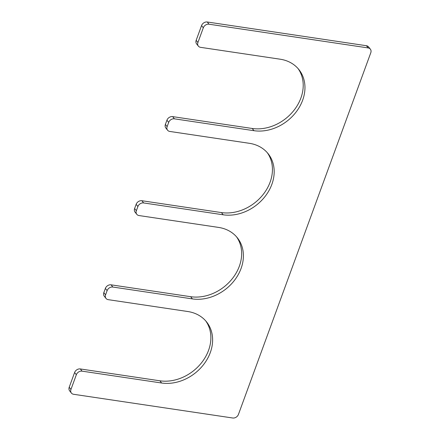<?xml version="1.0" encoding="UTF-8"?>
<svg xmlns="http://www.w3.org/2000/svg" width="440" height="440" viewBox="0 0 440 440"><rect width="100%" height="100%" fill="white"/><g stroke="black" fill="none" stroke-linecap="round" stroke-linejoin="round"><path stroke-width="0.66" d="M267.3 152.702A40.722 32.945 -38.3 0 1 263.56 193.958A40.722 32.945 -38.3 0 1 221.436 212.586L141.878 200.728L143.627 202.939A4.791 3.878 -38.3 0 0 137.901 206.52L136.362 210.722A4.791 3.878 -38.3 0 0 136.791 214.319A4.791 3.878 -38.3 0 0 139.013 215.551L218.565 227.414A40.722 32.945 141.7 0 1 237.419 237.892A40.722 32.945 141.7 0 1 235.043 279.587A40.722 32.945 141.7 0 1 192.401 298.903L112.849 287.045A4.791 3.878 -38.3 0 0 107.124 290.625L105.584 294.833A4.791 3.878 -38.3 0 0 106.013 298.43A4.791 3.878 -38.3 0 0 108.235 299.662L187.787 311.52A40.722 32.945 141.7 0 1 206.641 322.003A40.722 32.945 141.7 0 1 204.264 363.693A40.722 32.945 141.7 0 1 161.623 383.009L82.071 371.151A4.791 3.878 -38.3 0 0 76.346 374.732L70.956 389.455A4.791 3.878 -38.3 0 0 71.385 393.047A4.791 3.878 -38.3 0 0 73.607 394.284L232.716 418A4.791 3.878 -38.3 0 0 238.441 414.42L370.788 52.756A4.791 3.878 -38.3 0 0 370.359 49.159A4.791 3.878 -38.3 0 0 368.143 47.927L209.033 24.211A4.791 3.878 -38.3 0 0 203.308 27.792L197.923 42.51A4.791 3.878 -38.3 0 0 198.352 46.107A4.791 3.878 -38.3 0 0 200.569 47.339L280.121 59.197A40.722 32.945 -38.3 0 1 298.98 69.68A40.722 32.945 -38.3 0 1 296.599 111.375A40.722 32.945 -38.3 0 1 253.963 130.691L174.405 118.828A4.791 3.878 -38.3 0 0 168.68 122.408L167.139 126.616A4.791 3.878 -38.3 0 0 167.574 130.213A4.791 3.878 -38.3 0 0 169.791 131.445L249.343 143.303A40.722 32.945 -38.3 0 1 268.202 153.786A40.722 32.945 -38.3 0 1 265.821 195.481A40.722 32.945 -38.3 0 1 223.185 214.797L143.627 202.939M167.574 130.213L165.825 128.001A4.791 3.878 -38.3 0 1 165.396 124.41L166.936 120.203A4.791 3.878 -38.3 0 1 172.662 116.622L174.405 118.828M298.078 68.596A40.722 32.945 -38.3 0 1 294.338 109.846A40.722 32.945 -38.3 0 1 252.214 128.48L172.662 116.622M198.352 46.107L196.603 43.896A4.791 3.878 -38.3 0 1 196.174 40.299L201.559 25.581A4.791 3.878 -38.3 0 1 207.284 22L209.033 24.211M370.359 49.159L368.616 46.954A4.791 3.878 -38.3 0 0 366.394 45.716L207.284 22M71.385 393.047L69.641 390.841A4.791 3.878 -38.3 0 1 69.212 387.244L74.597 372.526A4.791 3.878 -38.3 0 1 80.322 368.945L82.071 371.151M205.739 320.92A40.722 32.945 141.7 0 1 202.004 362.17A40.722 32.945 141.7 0 1 159.88 380.804L80.322 368.945M106.013 298.43L104.269 296.219A4.791 3.878 -38.3 0 1 103.835 292.622L105.375 288.42A4.791 3.878 -38.3 0 1 111.1 284.834L112.849 287.045M236.517 236.814A40.722 32.945 141.7 0 1 232.782 278.064A40.722 32.945 141.7 0 1 190.657 296.698L111.1 284.834M136.791 214.319L135.047 212.113A4.791 3.878 -38.3 0 1 134.618 208.516L136.153 204.309A4.791 3.878 -38.3 0 1 141.878 200.728M221.436 212.586L223.185 214.797M165.396 124.41L167.139 126.616M166.936 120.203L168.68 122.408M252.214 128.48L253.963 130.691M196.174 40.299L197.923 42.51M201.559 25.581L203.308 27.792M366.394 45.716L368.143 47.927M69.212 387.244L70.956 389.455M74.597 372.526L76.346 374.732M159.88 380.804L161.623 383.009M103.835 292.622L105.584 294.833M105.375 288.42L107.124 290.625M190.657 296.698L192.401 298.903M134.618 208.516L136.362 210.722M136.153 204.309L137.901 206.52"/></g></svg>
